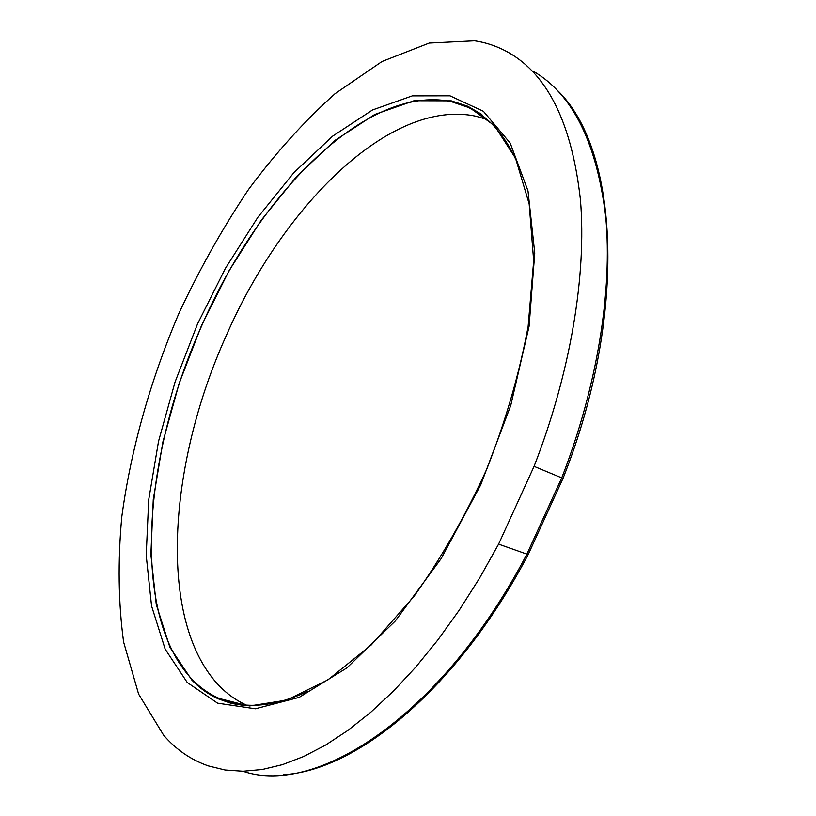 <?xml version="1.0" encoding="UTF-8"?>
<svg xmlns="http://www.w3.org/2000/svg" width="816" height="816" viewBox="0 0 816 816"><rect width="100%" height="100%" fill="white"/><g stroke="black" fill="none" stroke-linecap="round" stroke-linejoin="round"><path stroke-width="1.22" d="M245.942 705.799L231.387 703.433L217.923 698.71C208.213 694.243 199.512 688.021 191.842 680.054L169.891 647.251L156.284 604.574L150.878 554.564L153.265 499.606L162.914 441.833L179.204 383.234L201.491 325.615L229.051 270.739L261.12 220.361L296.82 176.266L335.09 140.332L374.677 114.505L414.018 100.735L451.289 100.847L467.752 106.243L481.868 114.444M533.307 71.257C572.618 94.075 596.761 142.647 605.737 216.974C612.592 290.629 597.353 386.254 561.745 477.88L534.072 466.354C570.629 372.504 586.724 274.778 580.441 199.879C572.026 124.358 548.24 75.347 509.092 52.846C498.239 46.634 486.744 42.616 474.606 40.8L429.226 43.054L382 61.506L335.05 93.707C304.45 121.023 275.563 153 248.401 189.659C222.533 228.286 199.4 269.474 178.979 313.211C150.552 379.899 130.846 449.463 121.778 516.936C117.728 561.306 118.34 603.004 123.614 642.019L138.618 694.1L163.639 735.226C176.042 749.588 190.924 759.808 208.274 765.898L225.053 770.008L243.086 771.253L262.293 769.508L282.54 764.623L303.674 756.503L325.533 745.11L347.912 730.402L370.586 712.419L393.312 691.244L415.844 667.009L437.906 639.897L459.235 610.174L479.553 578.136L498.596 544.139L526.891 554.135L561.745 477.88L563.009 478.4C628.728 312.722 618.487 147.604 556.736 89.76M242.923 771.263C317.261 796.844 443.159 714.551 526.891 554.135L528.299 554.319L563.009 478.4M498.596 544.139L534.072 466.354M244.504 704.902L219.412 698.537C209.212 694.069 200.124 687.684 192.137 679.402C130.56 614.774 142.912 456.43 201.725 325.747C258.805 194.381 366.231 84.221 450.983 101.531L468.649 107.508C491.212 118.034 508.572 139.291 520.73 171.258M219.412 698.537C244.229 709.512 273.717 707.115 307.887 691.346M487.019 119.483L476.075 116.249C390.395 97.93 282.632 206.04 226.093 335.978C167.77 465.191 156.968 622.261 220.004 686.613C227.756 694.447 236.507 700.587 246.228 705.044M187.252 682.482L165.189 649.189L151.562 605.951L146.207 555.329L148.716 499.729L158.539 441.313L175.052 382.051L197.584 323.799L225.43 268.311L257.825 217.331L293.872 172.676L332.53 136.231L372.514 109.966L412.284 95.88L449.973 95.819L483.398 111.292L510.204 143.086L528.003 190.924L534.755 253.082L529.094 326.237L510.734 405.501L480.675 485L441.15 558.623L395.352 620.935L346.861 667.927L299.207 697.364L255.357 708.788L217.566 703.168L187.252 682.482M528.248 554.421C458.735 686.939 357.653 770.539 283.183 774.761M467.752 106.243L494.455 125.633L515.549 158.263L529.166 203.878L533.674 260.906L528.115 326.635C519.353 373.687 505.604 421.117 486.856 468.935C465.62 515.579 441.323 558.083 413.957 596.455L371.28 644.915L328.022 679.81L286.722 700.097L249.543 705.973L217.923 698.71M481.063 114.821L468.649 107.508"/></g></svg>
